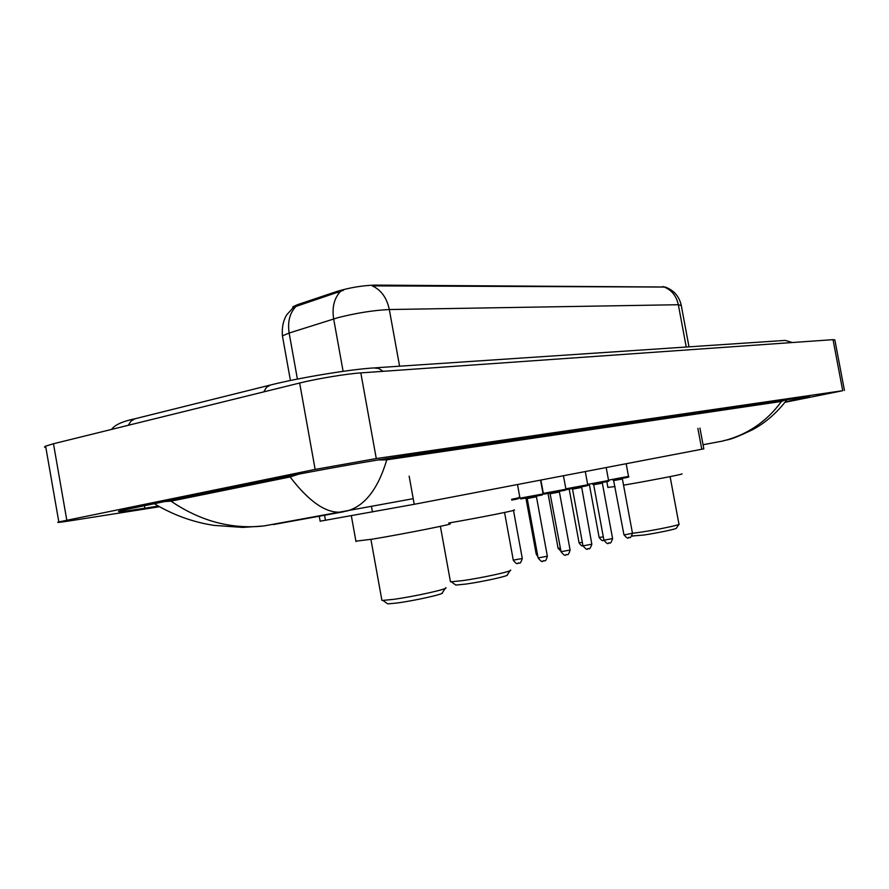 <?xml version="1.0" encoding="UTF-8"?>
<svg xmlns="http://www.w3.org/2000/svg" width="889" height="889" viewBox="0 0 889 889"><rect width="100%" height="100%" fill="white"/><g stroke="black" fill="none" stroke-linecap="round" stroke-linejoin="round"><path stroke-width="1.33" d="M665.205 287.014L374.591 285.113C362.268 285.547 349.855 287.614 337.331 291.314L297.515 304.66L292.892 306.772L292.737 307.872M699.921 428.031L703.821 448.856L414.241 504.296L320.151 521.198M45.839 447.445L44.494 447.078L45.283 446.256L53.473 443.744L299.649 383.026C316.762 378.747 346.588 373.813 360.812 372.891L833.037 339.665L834.849 339.887L844.45 390.493M159.42 506.741L71.565 520.587C59.785 522.421 55.54 522.876 58.818 521.921L315.139 469.414L376.28 458.557L842.716 390.704L784.898 402.328M785.231 401.906L809.501 396.694L805.245 397.039L401.828 456.224C374.047 460.235 311.639 471.326 276.79 478.471L120.693 510.619C114.17 512.531 122.226 511.731 144.851 508.208L158.286 506.097M162.887 501.674L170.977 501.152L290.103 476.949L298.871 474.115M377.914 459.98L386.782 459.824C378.103 488.828 364.923 505.874 347.232 510.953L339.365 512.197C324.729 512.475 308.305 500.729 290.103 476.949M720.823 441.411L722.279 441.133C746.704 435.199 766.44 421.964 781.487 401.439L386.782 459.824M781.487 401.439L785.376 399.95M170.977 501.152C200.381 521.121 231.251 529.399 263.577 525.999L263.955 525.932M689.008 346.843L681.285 305.538L678.34 304.727C676.407 295.993 671.717 290.103 664.261 287.047L372.247 285.88C381.159 289.958 386.837 297.848 389.315 309.539C373.747 310.25 356.689 312.95 338.131 317.617L289.147 333.031L282.424 335.864L282.724 337.553M343.398 290.325L295.981 306.416C289.725 312.995 287.447 321.862 289.147 333.031L297.404 379.081M632.423 535.945L643.658 535.067C657.838 532.967 677.74 528.744 676.362 528.144L678.974 524.377M623.956 534.767L623.967 534.822C626.634 537.923 628.09 538.89 628.312 537.723C629.89 536.056 629.834 540.69 632.468 533.278L641.358 532.089C657.749 529.644 680.763 524.788 679.129 524.143M623.556 485.15L626.401 484.672C651.57 480.36 686.775 473.515 681.819 473.915M607.876 487.383L615.032 486.561M455.012 584.451L455.868 585.062L465.669 584.095C482.727 581.762 509.953 575.716 507.241 574.894L510.164 570.616M450.323 581.084L451.234 581.784L462.524 580.628C482.249 577.906 513.742 570.949 510.53 570.082M448.767 523.01C480.082 517.631 521.543 509.308 513.575 510.053M386.726 603.131L387.804 603.887L396.994 603.009C415.13 600.631 445.678 593.719 442.255 592.83L445.278 588.385M381.759 599.553L381.903 600.375L382.892 600.408L393.483 599.364C414.463 596.563 449.801 588.629 445.745 587.696M355.9 541.157L372.535 539.134C405.128 533.733 459.68 522.832 448.934 523.91M297.515 304.66L297.737 305.916M337.331 291.314L337.564 292.614M374.591 285.113L374.747 285.991M663.061 286.458L663.194 287.114M697.876 428.365L701.777 449.278M324.496 514.909L325.474 520.343M371.469 506.441L372.469 511.997M409.14 476.126L414.241 504.296M383.17 371.324L378.658 368.468L373.713 367.935C349.777 369.424 299.46 377.692 270.278 385.059L135.117 418.73L131.061 421.019L128.249 425.298M263.766 391.882L266.4 387.393L270.278 385.059M792.432 342.521L785.298 340.409L778.331 340.876M273.256 524.588L343.765 511.753M376.28 458.557L360.812 372.891M315.139 469.414L299.649 383.026M66.797 520.154L53.473 443.744M842.716 390.704L833.037 339.665M144.374 505.452L144.851 508.208M340.487 291.481C334.164 298.193 331.897 307.338 333.664 318.929L343.11 371.335M686.241 347.032L678.34 304.727L389.315 309.539L399.594 366.201M608.509 480.127L628.512 476.382L626.178 463.747M628.523 476.415C629.968 477.293 627.867 477.249 612.999 480.082L627.856 477.282M622.644 478.326L622.411 478.982L613.921 480.527M613.532 479.993L623.967 534.822L626.089 534.589L632.457 533.222L622.411 478.993M629.223 537.501L628.523 537.689M587.662 484.383L608.576 480.482L606.187 467.57M608.587 480.516C610.143 481.382 607.787 481.405 592.619 484.294L607.898 481.405M602.575 482.483L602.342 483.138L593.674 484.727L603.931 540.223L612.588 538.578L602.342 483.16M609.298 542.957L608.565 543.157M565.849 488.839L587.729 484.772L585.295 471.57M587.04 485.716L566.46 489.439M581.373 487.483L572.527 489.128L582.984 545.868L591.83 544.179L581.606 486.816M582.973 545.802L582.984 545.868C585.829 549.102 587.329 550.124 587.462 548.902C589.196 547.146 589.04 552.002 591.841 544.246M588.474 548.657L587.707 548.869M543.335 493.395L565.926 489.25L563.437 475.748M565.215 490.228L544.19 494.028M559.67 491.35L559.425 492.028L550.391 493.695M561.048 551.702L570.105 550.047L559.425 492.05M566.682 554.614L565.882 554.836M519.998 498.184L543.09 493.951L540.556 480.127M536.7 496.095L536.445 496.795L527.21 498.518L538.112 557.959L547.346 556.181L536.456 496.818M538.101 557.881L538.112 557.959C540.868 561.303 542.401 562.359 542.723 561.137C544.924 559.548 545.201 563.615 547.357 556.258M542.357 494.951L525.677 498.118C517.487 499.385 521.899 498.873 520.009 498.24L517.498 484.538M543.868 560.87L543.023 561.092M599.13 537.412L603.309 536.878M579.05 542.723L582.339 542.368M558.092 548.28L560.392 548.091M518.965 497.307L519.821 497.229M536.189 554.08L537.401 554.058M511.608 499.307L518.176 497.929C519.876 498.385 517.731 499.085 511.742 500.063L517.454 498.907M513.286 560.148L522.288 558.492L513.486 510.408M518.909 563.048L518.065 563.282M292.892 306.772L293.003 307.416M319.195 515.876L320.162 521.265M777.264 340.943L375.114 367.835M111.503 429.431C114.837 424.853 122.715 421.286 135.117 418.73M58.818 521.921L45.606 446.1M722.212 441.144L703.043 444.722M413.229 498.673L263.633 525.999M263.577 525.999L242.741 527.41L214.049 525.388C192.98 522.21 172.955 514.909 153.964 503.496M722.279 441.133C727.791 439.11 727.258 441.9 752.761 429.609C767.718 421.708 779.909 409.262 786.821 399.739M293.737 307.061L286.714 314.839C283.191 320.662 281.769 327.674 282.424 335.864L290.425 380.503M665.239 287.08C673.729 290.136 679.04 296.115 681.185 305.005M589.418 484.838L599.13 537.467C601.342 540.345 602.742 541.29 603.364 540.301L603.898 540.212C606.642 543.39 608.109 544.379 608.343 543.19C609.965 541.501 609.954 546.179 612.599 538.645M593.285 484.183L593.685 484.738M540.879 480.06L543.346 493.439C545.313 494.051 540.623 494.595 549.013 493.295L571.305 488.694C586.696 485.772 589.463 485.661 587.74 484.805M572.138 488.55L572.527 489.128M550.002 493.128L561.07 551.769C563.748 555.036 565.26 556.081 565.615 554.88C567.326 553.191 567.604 557.803 570.116 550.113M526.821 497.918L527.21 498.518M543.101 493.995L542.012 495.029L525.655 498.118M582.951 545.724C582.184 546.479 580.895 545.502 579.061 542.79L569.171 489.061M560.97 551.269L558.103 548.346L548.024 493.462M537.867 556.603L536.211 554.147L525.921 498.073M519.943 497.918L518.976 497.351M522.299 558.559C519.498 566.415 519.676 561.537 517.776 563.315C517.098 564.337 515.609 563.304 513.297 560.226L504.563 512.475M678.94 524.066L670.106 476.615M607.909 487.55L606.82 481.649M632.857 536.245L632.079 535.7M450.445 581.739L440.388 526.355M455.868 585.062L451.234 581.784M355.978 541.59L351.333 515.753M381.903 600.375L370.913 539.401M387.804 603.887L382.892 600.408"/></g></svg>
